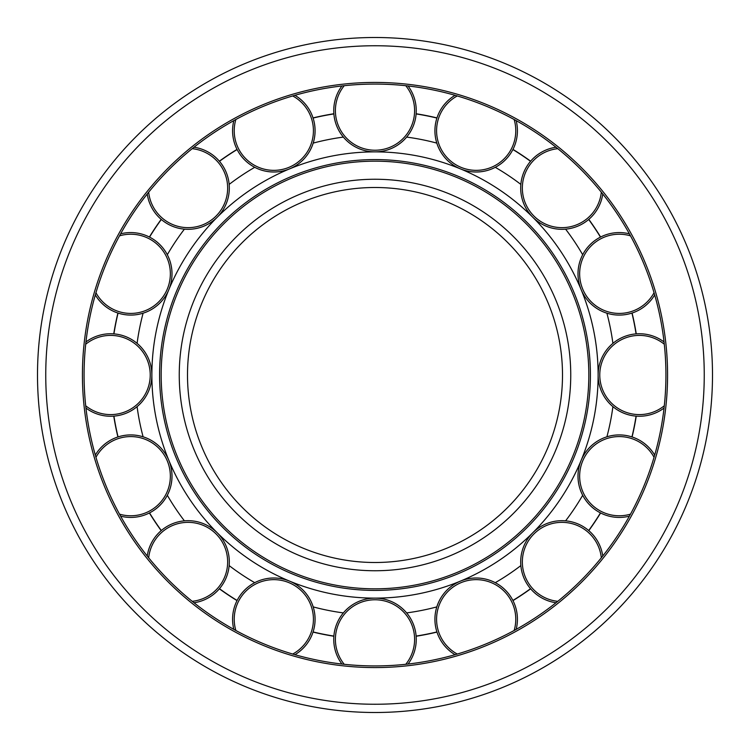 <?xml version="1.0" encoding="UTF-8"?>
<svg xmlns="http://www.w3.org/2000/svg" width="750" height="750" viewBox="0 0 750 750"><rect width="100%" height="100%" fill="white"/><g stroke="black" fill="none" stroke-linecap="round" stroke-linejoin="round"><path stroke-width="1.12" d="M375 665.925A290.925 290.925 0 0 0 665.925 375A290.925 290.925 0 0 0 375 84.075A290.925 290.925 0 0 0 84.075 375A290.925 290.925 0 0 0 375 665.925M37.5 375A337.5 337.5 0 0 0 375 712.5A337.5 337.5 0 0 0 712.5 375A337.5 337.5 0 0 0 375 37.5A337.5 337.5 0 0 0 37.5 375A337.5 337.5 0 0 1 375 37.5A337.5 337.5 0 0 1 712.5 375M375 562.5A187.5 187.5 0 0 0 562.5 375A187.5 187.5 0 0 0 375 187.5A187.5 187.5 0 0 0 187.5 375A187.5 187.5 0 0 0 375 562.5A187.5 187.5 0 0 1 187.5 375A187.5 187.5 0 0 1 375 187.5M408.066 664.041A41.25 41.25 0 0 0 375 598.125A223.125 223.125 0 0 0 598.125 375A223.125 223.125 0 0 0 375 151.875A223.125 223.125 0 0 0 151.875 375A223.125 223.125 0 0 0 375 598.125A41.25 41.25 0 0 0 341.934 664.041M406.641 612.909A240 240 0 0 0 436.809 606.9M495.272 582.684A240 240 0 0 0 520.856 565.594M565.594 520.856A240 240 0 0 0 582.684 495.272M606.9 436.809A240 240 0 0 0 612.909 406.641M612.909 343.359A240 240 0 0 0 606.9 313.191M582.684 254.728A240 240 0 0 0 565.594 229.144M520.856 184.406A240 240 0 0 0 495.272 167.316M436.809 143.1A240 240 0 0 0 406.641 137.091M343.359 137.091A240 240 0 0 0 313.191 143.1M254.728 167.316A240 240 0 0 0 229.144 184.406M184.406 229.144A240 240 0 0 0 167.316 254.728M143.1 313.191A240 240 0 0 0 137.091 343.359M137.091 406.641A240 240 0 0 0 143.1 436.809M167.316 495.272A240 240 0 0 0 184.406 520.856M229.144 565.594A240 240 0 0 0 254.728 582.684M313.191 606.9A240 240 0 0 0 343.359 612.909M416.128 636.244A264.459 264.459 0 0 0 436.969 632.091L436.922 631.941A264.291 264.291 0 0 1 416.119 636.075L416.119 636.075M512.972 600.609A264.459 264.459 0 0 0 530.644 588.806L530.531 588.684A264.291 264.291 0 0 1 512.897 600.469L512.897 600.469M588.806 530.644A264.459 264.459 0 0 0 600.609 512.972L600.469 512.897A264.291 264.291 0 0 1 588.684 530.531L588.684 530.531M636.244 333.872A264.459 264.459 0 0 0 632.091 313.031L631.941 313.078A264.291 264.291 0 0 1 636.075 333.881L636.075 333.881M600.609 237.028A264.459 264.459 0 0 0 588.806 219.356L588.684 219.469A264.291 264.291 0 0 1 600.469 237.103L600.469 237.103M530.644 161.194A264.459 264.459 0 0 0 512.972 149.391L512.897 149.531A264.291 264.291 0 0 1 530.531 161.316L530.531 161.316M436.969 117.909A264.459 264.459 0 0 0 416.128 113.756L416.119 113.925A264.291 264.291 0 0 1 436.922 118.059L436.922 118.059M333.872 113.756A264.459 264.459 0 0 0 313.031 117.909L313.078 118.059A264.291 264.291 0 0 1 333.881 113.925L333.881 113.925M237.028 149.391A264.459 264.459 0 0 0 219.356 161.194L219.469 161.316A264.291 264.291 0 0 1 237.103 149.531L237.103 149.531M161.194 219.356A264.459 264.459 0 0 0 149.391 237.028L149.531 237.103A264.291 264.291 0 0 1 161.316 219.469L161.316 219.469M117.909 313.031A264.459 264.459 0 0 0 113.756 333.872L113.925 333.881A264.291 264.291 0 0 1 118.059 313.078L118.059 313.078M113.756 416.128A264.459 264.459 0 0 0 117.909 436.969L118.059 436.922A264.291 264.291 0 0 1 113.925 416.119L113.925 416.119M149.391 512.972A264.459 264.459 0 0 0 161.194 530.644L161.316 530.531A264.291 264.291 0 0 1 149.531 512.897L149.531 512.897M219.356 588.806A264.459 264.459 0 0 0 237.028 600.609L237.103 600.469A264.291 264.291 0 0 1 219.469 588.684L219.469 588.684M313.031 632.091A264.459 264.459 0 0 0 333.872 636.244L333.881 636.075A264.291 264.291 0 0 1 313.078 631.941L313.078 631.941M632.091 436.969A264.459 264.459 0 0 0 636.244 416.128L636.075 416.119A264.291 264.291 0 0 1 631.941 436.922L631.941 436.922M516.159 629.381A41.25 41.25 0 0 0 460.387 581.138A41.25 41.25 0 0 0 455.062 654.694M602.766 556.003A41.25 41.25 0 0 0 532.772 532.772A41.25 41.25 0 0 0 556.003 602.766M654.694 455.062A41.25 41.25 0 0 0 581.138 460.387A41.25 41.25 0 0 0 629.381 516.159M664.041 341.934A41.25 41.25 0 0 0 598.125 375A41.25 41.25 0 0 0 664.041 408.066M629.381 233.841A41.25 41.25 0 0 0 581.138 289.613A41.25 41.25 0 0 0 654.694 294.938M556.003 147.234A41.25 41.25 0 0 0 532.772 217.228A41.25 41.25 0 0 0 602.766 193.997M455.062 95.306A41.25 41.25 0 0 0 460.387 168.863A41.25 41.25 0 0 0 516.159 120.619M341.934 85.959A41.25 41.25 0 0 0 375 151.875A41.25 41.25 0 0 0 408.066 85.959M233.841 120.619A41.25 41.25 0 0 0 289.613 168.863A41.25 41.25 0 0 0 294.938 95.306M147.234 193.997A41.25 41.25 0 0 0 217.228 217.228A41.25 41.25 0 0 0 193.997 147.234M95.306 294.938A41.25 41.25 0 0 0 168.863 289.613A41.25 41.25 0 0 0 120.619 233.841M85.959 408.066A41.25 41.25 0 0 0 151.875 375A41.25 41.25 0 0 0 85.959 341.934M120.619 516.159A41.25 41.25 0 0 0 168.863 460.387A41.25 41.25 0 0 0 95.306 455.062M193.997 602.766A41.25 41.25 0 0 0 217.228 532.772A41.25 41.25 0 0 0 147.234 556.003M294.938 654.694A41.25 41.25 0 0 0 289.613 581.138A41.25 41.25 0 0 0 233.841 629.381M82.425 375A292.575 292.575 0 0 0 375 667.575A292.575 292.575 0 0 0 667.575 375A292.575 292.575 0 0 0 375 82.425A292.575 292.575 0 0 0 82.425 375M375 704.25A329.25 329.25 0 0 0 704.25 375A329.25 329.25 0 0 0 375 45.75A329.25 329.25 0 0 0 45.75 375A329.25 329.25 0 0 0 375 704.25M665.925 375A290.925 290.925 0 0 0 375 84.075A290.925 290.925 0 0 0 84.075 375M179.25 375A195.75 195.75 0 0 0 375 570.75A195.75 195.75 0 0 0 570.75 375A195.75 195.75 0 0 0 375 179.25A195.75 195.75 0 0 0 179.25 375M159.581 375A215.419 215.419 0 0 0 375 590.419A215.419 215.419 0 0 0 590.419 375A215.419 215.419 0 0 0 375 159.581A215.419 215.419 0 0 0 159.581 375M375 588.825A213.825 213.825 0 0 0 588.825 375A213.825 213.825 0 0 0 375 161.175A213.825 213.825 0 0 0 161.175 375A213.825 213.825 0 0 0 375 588.825M405.778 664.294A39.6 39.6 0 0 0 375 599.775A39.6 39.6 0 0 0 344.222 664.294M416.25 639.375A41.25 41.25 0 0 0 375 598.125A41.25 41.25 0 0 0 333.75 639.375M514.144 630.497A39.6 39.6 0 0 0 461.016 582.666A39.6 39.6 0 0 0 457.275 654.047M514.284 603.469A41.25 41.25 0 0 0 460.387 581.138A41.25 41.25 0 0 0 438.066 635.034M601.322 557.794A39.6 39.6 0 0 0 533.944 533.944A39.6 39.6 0 0 0 557.794 601.322M591.112 532.772A41.25 41.25 0 0 0 532.772 532.772A41.25 41.25 0 0 0 532.772 591.112M654.047 457.275A39.6 39.6 0 0 0 582.666 461.016A39.6 39.6 0 0 0 630.497 514.144M635.034 438.066A41.25 41.25 0 0 0 581.138 460.387A41.25 41.25 0 0 0 603.469 514.284M664.294 344.222A39.6 39.6 0 0 0 599.775 375A39.6 39.6 0 0 0 664.294 405.778M639.375 333.75A41.25 41.25 0 0 0 598.125 375A41.25 41.25 0 0 0 639.375 416.25M630.497 235.856A39.6 39.6 0 0 0 582.666 288.984A39.6 39.6 0 0 0 654.047 292.725M603.469 235.716A41.25 41.25 0 0 0 581.138 289.613A41.25 41.25 0 0 0 635.034 311.934M557.794 148.678A39.6 39.6 0 0 0 533.944 216.056A39.6 39.6 0 0 0 601.322 192.206M532.772 158.887A41.25 41.25 0 0 0 532.772 217.228A41.25 41.25 0 0 0 591.112 217.228M457.275 95.953A39.6 39.6 0 0 0 461.016 167.334A39.6 39.6 0 0 0 514.144 119.503M438.066 114.966A41.25 41.25 0 0 0 460.387 168.863A41.25 41.25 0 0 0 514.284 146.531M344.222 85.706A39.6 39.6 0 0 0 375 150.225A39.6 39.6 0 0 0 405.778 85.706M333.75 110.625A41.25 41.25 0 0 0 375 151.875A41.25 41.25 0 0 0 416.25 110.625M235.856 119.503A39.6 39.6 0 0 0 288.984 167.334A39.6 39.6 0 0 0 292.725 95.953M235.716 146.531A41.25 41.25 0 0 0 289.613 168.863A41.25 41.25 0 0 0 311.934 114.966M148.678 192.206A39.6 39.6 0 0 0 216.056 216.056A39.6 39.6 0 0 0 192.206 148.678M158.887 217.228A41.25 41.25 0 0 0 217.228 217.228A41.25 41.25 0 0 0 217.228 158.887M95.953 292.725A39.6 39.6 0 0 0 167.334 288.984A39.6 39.6 0 0 0 119.503 235.856M114.966 311.934A41.25 41.25 0 0 0 168.863 289.613A41.25 41.25 0 0 0 146.531 235.716M85.706 405.778A39.6 39.6 0 0 0 150.225 375A39.6 39.6 0 0 0 85.706 344.222M110.625 416.25A41.25 41.25 0 0 0 151.875 375A41.25 41.25 0 0 0 110.625 333.75M119.503 514.144A39.6 39.6 0 0 0 167.334 461.016A39.6 39.6 0 0 0 95.953 457.275M146.531 514.284A41.25 41.25 0 0 0 168.863 460.387A41.25 41.25 0 0 0 114.966 438.066M192.206 601.322A39.6 39.6 0 0 0 216.056 533.944A39.6 39.6 0 0 0 148.678 557.794M217.228 591.112A41.25 41.25 0 0 0 217.228 532.772A41.25 41.25 0 0 0 158.887 532.772M292.725 654.047A39.6 39.6 0 0 0 288.984 582.666A39.6 39.6 0 0 0 235.856 630.497M311.934 635.034A41.25 41.25 0 0 0 289.613 581.138A41.25 41.25 0 0 0 235.716 603.469"/></g></svg>
